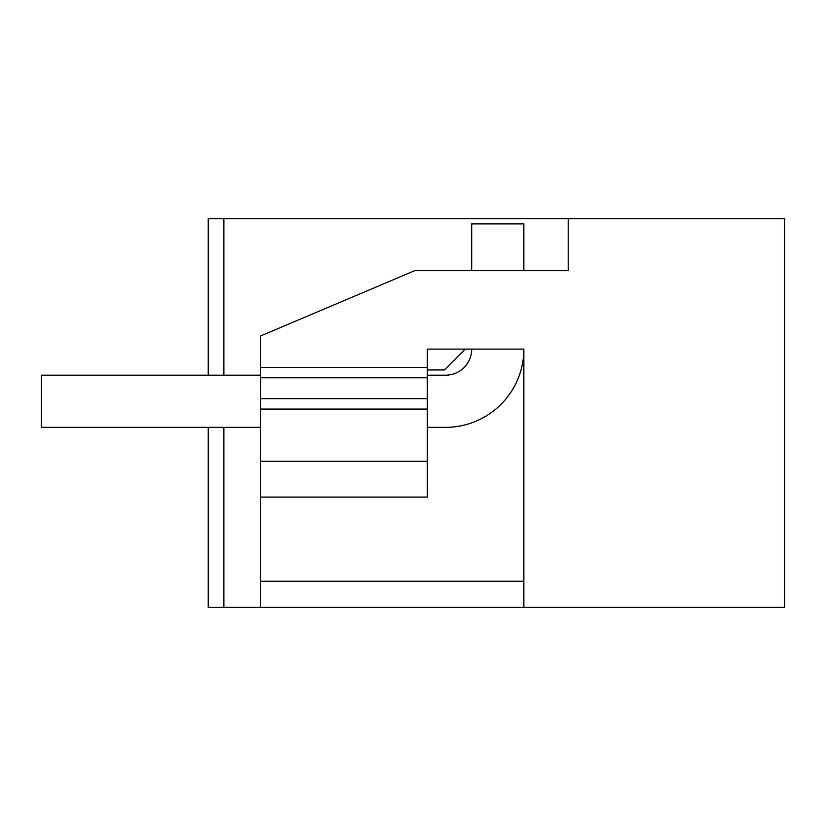 <?xml version="1.0" encoding="UTF-8"?>
<svg xmlns="http://www.w3.org/2000/svg" width="826" height="826" viewBox="0 0 826 826"><rect width="100%" height="100%" fill="white"/><g stroke="black" fill="none" stroke-linecap="round" stroke-linejoin="round"><path stroke-width="1.24" d="M260.407 607.327L260.407 336.048L414.714 270.67L568.205 270.67L568.205 218.673L784.7 218.673L784.7 607.327L208.235 607.327L208.235 427.341L41.3 427.341L260.407 427.341M523.86 607.327L523.86 349.099L427.341 349.099L427.341 367.353L260.407 367.353M427.341 427.341L445.606 427.341A78.253 78.253 0 0 0 523.86 349.099L523.86 581.246L260.407 581.246M414.714 270.67L471.687 270.67L471.687 223.887L523.86 223.887L523.86 270.67L568.205 270.67M568.205 218.673L223.887 218.673L223.887 375.18M223.887 427.341L223.887 607.327M223.887 218.673L208.235 218.673L208.235 375.18M260.407 377.781L427.341 377.781L427.341 367.353M427.341 377.781L427.341 497.076L260.407 497.076M427.341 375.18L445.606 375.18A26.081 26.081 0 0 0 471.687 349.099L465.172 349.099L444.305 369.965L427.341 369.965M260.407 461.259L427.341 461.259M260.407 409.087L427.341 409.087M260.407 375.18L41.3 375.18L41.3 427.341M260.407 398.659L427.341 398.659"/></g></svg>

